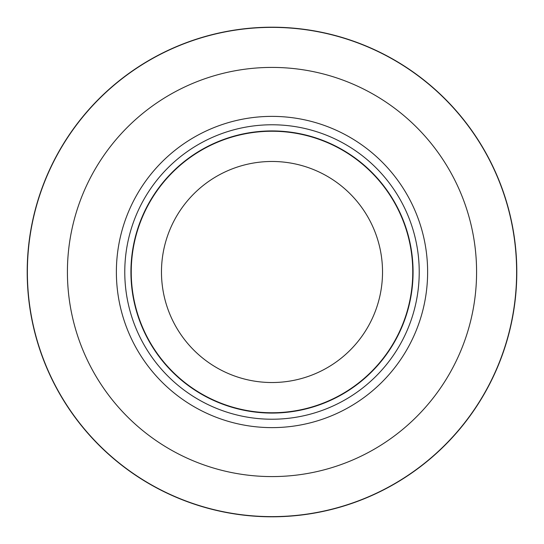 <?xml version="1.0" encoding="UTF-8"?>
<svg xmlns="http://www.w3.org/2000/svg" width="544" height="544" viewBox="0 0 544 544"><rect width="100%" height="100%" fill="white"/><g stroke="black" fill="none" stroke-linecap="round" stroke-linejoin="round"><path stroke-width="0.82" d="M272 27.377A244.623 244.623 0 0 1 516.623 272A244.623 244.623 0 0 1 272 516.623A244.623 244.623 0 0 1 27.377 272A244.623 244.623 0 0 1 272 27.377A244.623 244.623 0 0 1 516.623 272A244.623 244.623 0 0 1 272 516.623A244.623 244.623 0 0 1 27.377 272A244.623 244.623 0 0 1 272 27.377M272 124.773A147.227 147.227 0 0 1 419.227 272A147.227 147.227 0 0 1 272 419.227A147.227 147.227 0 0 1 124.773 272A147.227 147.227 0 0 1 272 124.773M272 130.927A141.073 141.073 0 0 1 413.073 272A141.073 141.073 0 0 1 272 413.073A141.073 141.073 0 0 1 130.927 272A141.073 141.073 0 0 1 272 130.927M272 131.24A140.76 140.76 0 0 1 412.76 272A140.76 140.76 0 0 1 272 412.76A140.76 140.76 0 0 1 131.24 272A140.76 140.76 0 0 1 272 131.24M272 161.473A110.527 110.527 0 0 1 382.527 272A110.527 110.527 0 0 1 272 382.527A110.527 110.527 0 0 1 161.473 272A110.527 110.527 0 0 1 272 161.473M272 67.415A204.585 204.585 0 0 1 476.585 272A204.585 204.585 0 0 1 272 476.585A204.585 204.585 0 0 1 67.415 272A204.585 204.585 0 0 1 272 67.415M272 516.8A244.8 244.8 0 0 1 27.2 272A244.8 244.8 0 0 1 272 27.2A244.793 244.793 0 0 1 516.793 272A244.793 244.793 0 0 1 272 516.793A244.793 244.793 0 0 1 27.207 272A244.793 244.793 0 0 1 272 27.207A244.8 244.8 0 0 1 516.8 272A244.8 244.8 0 0 1 272 516.8A244.8 244.8 0 0 0 516.8 272A244.8 244.8 0 0 0 272 27.2M272 116.375A155.625 155.625 0 0 1 427.625 272A155.625 155.625 0 0 1 272 427.625A155.625 155.625 0 0 1 116.375 272A155.625 155.625 0 0 1 272 116.375"/></g></svg>
